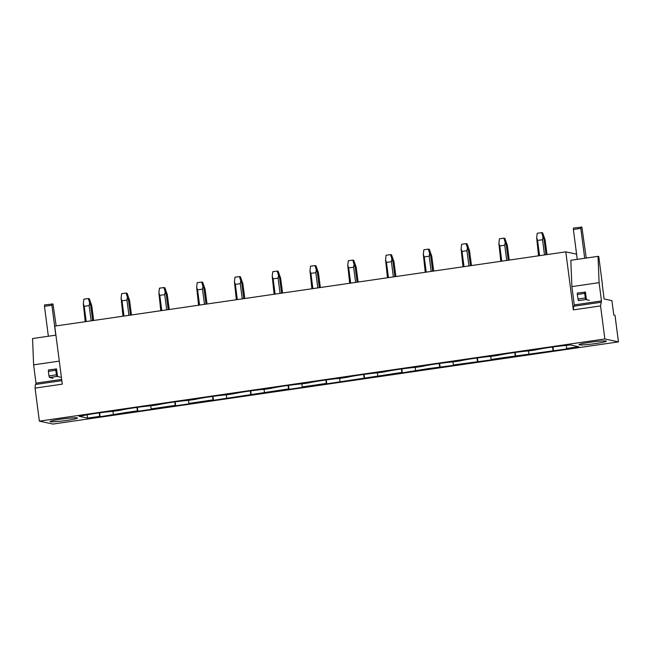 <?xml version="1.0" encoding="UTF-8"?>
<svg xmlns="http://www.w3.org/2000/svg" width="651" height="651" viewBox="0 0 651 651"><rect width="100%" height="100%" fill="white"/><g stroke="black" fill="none" stroke-linecap="round" stroke-linejoin="round"><path stroke-width="0.98" d="M39.361 421.148L52.967 424.061L618.45 341.881L604.844 338.968L39.361 421.148L35.064 388.11L62.284 384.147L54.749 326.127L565.8 251.856L576.583 254.159M604.844 338.968L600.556 305.921L573.336 309.876L565.8 251.856M87.616 418.113L79.023 416.274L81.896 415.859A25.324 1.855 172.6 0 1 113.933 411.204L119.678 410.366A25.324 1.855 172.6 0 1 151.716 405.711L157.452 404.881A25.324 1.855 172.6 0 1 189.49 400.227L195.235 399.389A25.324 1.855 172.6 0 1 227.272 394.734L233.009 393.896A25.324 1.855 172.6 0 1 265.047 389.241L270.792 388.411A25.324 1.855 172.6 0 1 302.829 383.748L308.566 382.918A25.324 1.855 172.6 0 1 340.603 378.264L346.348 377.425A25.324 1.855 172.6 0 1 378.386 372.771L384.123 371.941A25.324 1.855 172.6 0 1 416.16 367.278L421.905 366.448A25.324 1.855 172.6 0 1 453.942 361.793L459.679 360.955A25.324 1.855 172.6 0 1 491.717 356.3L497.462 355.462A25.324 1.855 172.6 0 1 529.499 350.808L535.236 349.978A25.324 1.855 172.6 0 1 567.273 345.323L570.146 344.9L578.731 346.739L566.687 348.488L569.869 348.505L503.174 357.716L491.131 359.474L494.312 359.482L453.348 364.959L456.53 364.975L427.617 368.702L401.35 372.99L401.887 372.437L325.793 383.976L326.33 383.423L302.235 386.922L305.417 386.938L288.019 389.461L288.556 388.907L212.462 400.446L212.999 399.893L188.904 403.392L192.086 403.408L174.68 405.939L175.217 405.386L151.122 408.885L154.303 408.893L136.905 411.424L137.442 410.871L125.391 412.62L99.123 416.917L99.66 416.363L87.616 418.113L87.177 414.793M53.431 421.807A13.809 1.009 172.6 0 0 69.096 420.058A13.809 1.009 172.6 0 0 77.436 417.958A13.809 1.009 172.6 0 0 74.141 417.796A13.809 1.009 172.6 0 0 59.412 419.399A13.809 1.009 172.6 0 0 50.119 421.506A13.809 1.009 172.6 0 0 53.431 421.807M605.821 341.531A13.809 1.009 172.6 0 0 606.333 341.091A13.809 1.009 172.6 0 0 594.07 341.742A13.809 1.009 172.6 0 0 579.545 344.346A13.809 1.009 172.6 0 0 579.016 344.639A13.809 1.009 172.6 0 0 590.294 344.249A13.809 1.009 172.6 0 0 605.821 341.531M618.45 341.881L615 315.312L613.787 315.06L611.916 300.64L604.12 298.972L602.208 284.227M553 350.482L552.553 347.007M566.687 348.488L566.289 345.412M99.66 416.363L99.212 412.889M113.347 414.378L112.94 411.294M137.442 410.871L136.987 407.404M151.122 408.885L150.723 405.801M175.217 405.386L174.769 401.911M188.904 403.392L188.497 400.316M212.999 399.893L212.543 396.418M226.678 397.907L226.279 394.823M250.773 394.4L250.326 390.925M264.461 392.415L264.054 389.331M288.556 388.907L288.1 385.441M302.235 386.922L301.836 383.846M326.33 383.423L325.882 379.948M340.017 381.429L339.61 378.353M364.112 377.93L363.657 374.455M377.792 375.944L377.393 372.86M401.887 372.437L401.439 368.971M415.574 370.452L415.167 367.367M439.669 366.952L439.213 363.478M453.348 364.959L452.95 361.883M477.443 361.46L476.996 357.985M491.131 359.474L490.732 356.39M515.226 355.967L514.77 352.5M528.905 353.981L528.506 350.897M553.423 350.572L552.959 346.95M515.649 356.056L515.177 352.443M477.867 361.549L477.403 357.928M440.092 367.042L439.62 363.421M402.31 372.535L401.846 368.914M364.536 378.019L364.064 374.406M326.753 383.512L326.281 379.891M288.979 389.005L288.507 385.384M251.196 394.49L250.725 390.877M213.422 399.983L212.95 396.361M175.64 405.475L175.168 401.854M137.866 410.96L137.394 407.347M100.083 416.453L99.611 412.832M600.556 305.921L601.475 300.957L599.099 282.664L598.033 256.348L598.765 256.502L602.362 284.202M585.42 292.087L586.461 299.688M598.033 256.348L570.821 260.302L571.879 286.619L574.255 304.912L601.475 300.957M599.099 282.664L571.879 286.619M600.865 302.3L573.645 306.255L573.336 309.876M574.272 306.165L574.255 304.912M61.829 380.64L35.382 384.481L35.064 388.11M36.008 384.391L35.992 383.138L61.666 379.411M55.921 335.135L32.55 338.536L33.616 364.853L35.992 383.138M56.523 368.954L57.565 376.547M59.29 361.118L33.616 364.853M546.002 254.728L544.041 239.601L542.975 236.915L542.511 239.723L537.58 240.439L536.66 237.835L538.564 255.81M547.027 254.582L545.107 239.828L544.041 239.601M542.975 236.915L541.673 232.643L542.649 232.855L545.107 239.828M539.557 255.664L537.58 240.439M544.488 254.948L542.511 239.723M541.673 232.643L537.197 233.294L536.66 237.835M508.228 260.221L506.258 245.085L505.192 242.408L504.737 245.215L499.805 245.932L498.886 243.328L500.79 261.303M509.245 260.075L507.332 245.321L506.258 245.085M505.192 242.408L503.898 238.136L504.867 238.339L507.332 245.321M501.783 261.157L499.805 245.932M506.714 260.441L504.737 245.215M503.898 238.136L499.423 238.787L498.886 243.328M470.445 265.714L468.484 250.578L467.41 247.901L466.954 250.7L462.023 251.416L461.103 248.812L463.007 266.788M471.47 265.559L469.55 250.806L468.484 250.578M467.41 247.901L466.116 243.629L467.092 243.832L469.55 250.806M464 266.65L462.023 251.416M468.932 265.933L466.954 250.7M466.116 243.629L461.64 244.28L461.103 248.812M432.671 271.198L430.702 256.071L429.636 253.385L429.18 256.193L424.249 256.909L423.329 254.305L425.233 272.281M433.688 271.052L431.776 256.299L430.702 256.071M429.636 253.385L428.342 249.113L429.31 249.325L431.776 256.299M426.226 272.134L424.249 256.909M431.157 271.418L429.18 256.193M428.342 249.113L423.866 249.764L423.329 254.305M394.888 276.691L392.927 261.564L391.853 258.878L391.397 261.686L386.466 262.402L385.547 259.798L387.451 277.774M395.914 276.545L393.993 261.792L392.927 261.564M391.853 258.878L390.559 254.606L391.536 254.818L393.993 261.792M388.444 277.627L386.466 262.402M393.375 276.911L391.397 261.686M390.559 254.606L386.084 255.257L385.547 259.798M357.114 282.184L355.145 267.048L354.079 264.371L353.623 267.17L348.692 267.895L347.764 265.282L349.677 283.266M358.131 282.038L356.219 267.276L355.145 267.048M354.079 264.371L352.785 260.099L353.753 260.302L356.219 267.276M350.669 283.12L348.692 267.895M355.601 282.404L353.623 267.17M352.785 260.099L348.309 260.75L347.764 265.282M319.332 287.669L317.371 272.541L316.296 269.856L315.841 272.663L310.909 273.379L309.99 270.775L311.894 288.751M320.357 287.522L318.437 272.769L317.371 272.541M316.296 269.856L315.003 265.584L315.979 265.795L318.437 272.769M312.887 288.613L310.909 273.379M317.818 287.888L315.841 272.663M315.003 265.584L310.527 266.235L309.99 270.775M281.558 293.162L279.588 278.034L278.522 275.349L278.067 278.156L273.135 278.872L272.208 276.268L274.12 294.244M282.575 293.015L280.662 278.262L279.588 278.034M278.522 275.349L277.228 271.076L278.197 271.288L280.662 278.262M275.113 294.097L273.135 278.872M280.044 293.381L278.067 278.156M277.228 271.076L272.753 271.727L272.208 276.268M243.775 298.654L241.814 283.519L240.74 280.841L240.284 283.649L235.353 284.365L234.433 281.753L236.337 299.737M244.8 298.508L242.88 283.755L241.814 283.519M240.74 280.841L239.446 276.569L240.422 276.773L242.88 283.755M237.33 299.59L235.353 284.365M242.262 298.874L240.284 283.649M239.446 276.569L234.97 277.22L234.433 281.753M206.001 304.147L204.032 289.011L202.966 286.326L202.51 289.134L197.578 289.85L196.651 287.246L198.563 305.221M207.018 303.993L205.106 289.239L204.032 289.011M202.966 286.326L201.672 282.062L202.64 282.265L205.106 289.239M199.556 305.083L197.578 289.85M204.487 304.367L202.51 289.134M201.672 282.062L197.196 282.705L196.651 287.246M168.218 309.632L166.257 294.504L165.183 291.819L164.727 294.626L159.796 295.342L158.877 292.738L160.781 310.714M169.244 309.485L167.323 294.732L166.257 294.504M165.183 291.819L163.889 287.547L164.866 287.758L167.323 294.732M161.774 310.568L159.796 295.342M166.705 309.852L164.727 294.626M163.889 287.547L159.414 288.198L158.877 292.738M130.444 315.125L128.475 299.989L127.409 297.312L126.953 300.119L122.022 300.835L121.094 298.231L123.006 316.207M131.461 314.978L129.549 300.225L128.475 299.989M127.409 297.312L126.115 293.04L127.083 293.243L129.549 300.225M123.999 316.06L122.022 300.835M128.931 315.344L126.953 300.119M126.115 293.04L121.639 293.691L121.094 298.231M92.662 320.618L90.701 305.482L89.626 302.805L89.171 305.604L84.239 306.32L83.32 303.716L85.224 321.692M93.687 320.463L91.767 305.71L90.701 305.482M89.626 302.805L88.333 298.532L89.309 298.736L91.767 305.71M86.217 321.553L84.239 306.32M91.148 320.837L89.171 305.604M88.333 298.532L83.857 299.183L83.32 303.716M586.234 258.065L581.904 227.15L573.498 228.021L573.376 229.469L580.806 228.387L580.936 226.939M577.258 259.367L573.376 229.469M584.696 258.292L580.806 228.387M584.826 291.965L584.704 293.414L577.266 294.496L577.396 293.048L585.477 292.104M577.266 294.496L578.381 300.632L585.819 299.55L589.367 300.314M577.86 299.045L585.298 297.963L584.704 293.414M585.819 299.55L585.298 297.963M56.165 325.915L53.008 304.009L44.602 304.888L44.471 306.336L51.909 305.254L52.039 303.805M48.361 336.233L44.471 306.336M55.791 335.151L51.909 305.254M55.929 368.832L55.807 370.281L48.369 371.355L48.491 369.906L56.58 368.971M60.47 377.173L56.914 376.416L49.484 377.499L53.032 378.255M55.807 370.281L56.401 374.83L48.963 375.912L48.369 371.355M56.914 376.416L56.401 374.83M49.484 377.499L48.963 375.912"/></g></svg>
